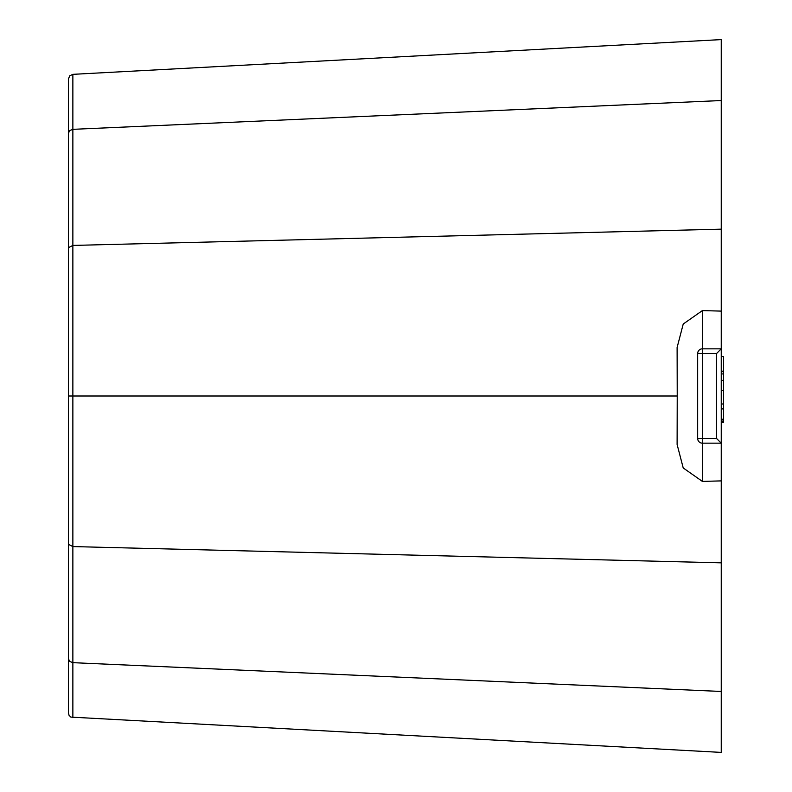 <?xml version="1.0" encoding="UTF-8"?>
<svg xmlns="http://www.w3.org/2000/svg" width="792" height="792" viewBox="0 0 792 792"><rect width="100%" height="100%" fill="white"/><g stroke="black" fill="none" stroke-linecap="round" stroke-linejoin="round"><path stroke-width="1.19" d="M721.245 371.775L723.611 371.646L723.611 356.548L721.245 356.677M721.245 408.85L723.611 408.969L723.611 371.646M723.611 403.663L723.611 419.305L721.245 419.186M68.389 133.333L68.389 712.84L69.072 715.334L70.904 717.106L721.245 752.4L721.245 443.164L716.532 438.451L697.663 438.451A4.712 4.712 0 0 0 702.385 443.164L721.245 443.164L721.245 39.6L72.864 74.339L69.686 75.834L68.389 79.16L68.389 133.333L69.686 130.581L72.864 129.334L721.245 100.534M68.389 694.426L68.389 472.378M68.389 658.667L69.686 661.419L72.864 662.666L721.245 691.466M68.389 544.322L72.864 546.579L721.245 562.845M68.389 396L677.229 396L677.111 444.48L683.219 467.963L702.385 481.407L721.245 480.892M68.389 319.622L68.389 97.574M68.389 247.678L72.864 245.421L721.245 229.155M721.245 311.108L702.385 310.593L683.229 324.017L677.111 347.49L677.229 396M702.385 310.593L702.385 348.836A4.712 4.712 0 0 0 697.663 353.549L697.663 438.451A4.712 4.712 0 0 0 702.385 443.164L702.385 481.407M702.385 348.836A4.712 4.712 0 0 0 697.663 353.549L702.385 353.549L702.385 348.836L721.245 348.836L716.532 353.549L716.532 438.451M721.245 422.542L723.611 422.661L723.611 421.106L721.245 421.037M723.611 421.106L723.611 419.305M721.245 373.982L723.611 373.883M721.245 380.417L723.611 380.368M721.245 390.357L723.611 390.357M721.245 403.95L723.611 404.029M721.245 371.171L723.611 371.171M72.864 717.661L72.864 74.339M702.385 443.164L702.385 353.549L716.532 353.549"/></g></svg>
